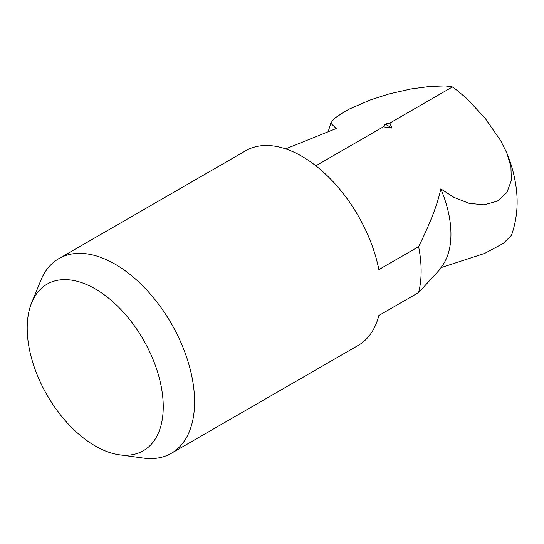 <?xml version="1.0" encoding="UTF-8"?>
<svg xmlns="http://www.w3.org/2000/svg" width="544" height="544" viewBox="0 0 544 544"><rect width="100%" height="100%" fill="white"/><g stroke="black" fill="none" stroke-linecap="round" stroke-linejoin="round"><path stroke-width="0.82" d="M119.49 454.818L143.453 458.082A112.418 64.906 -120 0 0 171.299 453.322A112.418 64.906 -120 0 0 194.582 401.853A112.418 64.906 -120 0 0 145.513 288.721A112.418 64.906 -120 0 0 58.881 258.604A112.418 64.906 -120 0 0 40.834 280.337L31.674 302.722A96.193 55.536 -120 0 0 27.2 328.161A96.193 55.536 -120 0 0 119.49 454.818A96.193 55.536 -120 0 0 163.241 406.708A96.193 55.536 -120 0 0 107.562 297.323A96.193 55.536 -120 0 0 31.674 302.722M171.299 453.322L358.108 345.467A112.418 64.906 -120 0 0 378.869 315.493L418.615 292.543A112.418 64.906 -120 0 0 421.138 271.055A112.418 64.906 -120 0 0 418.615 246.65L378.869 269.6A112.418 64.906 -120 0 0 322.823 171.632A112.418 64.906 -120 0 0 245.691 150.749L58.881 258.604M285.661 148.879L336.219 128.52L330.8 123.25L332.785 120.238L335.75 117.504L344.168 111.88L349.636 108.916L370.28 99.98L388.946 93.956L411.101 88.944L429.699 86.476L444.992 85.918L450.901 86.578L452.384 86.965L456.008 89.529L466.8 98.505L485.391 118.633L500.684 140.658L506.824 153.014L510.925 166.573L511.353 180.458L506.865 192.562L497.379 201.158L484.058 204.836L469.03 203.306L454.05 197.418L440.796 188.89C437.702 203.844 430.311 223.094 418.615 246.65M418.615 292.543L439.11 270.286L442.53 265.438A88.298 50.98 -120 0 0 450.942 234.151A88.298 50.98 -120 0 0 440.796 188.89M440.966 267.662L484.724 253.388L503.309 243.406L511.482 235.287C517.188 218.872 518.568 201.79 515.644 184.042C513.964 173.522 511.02 163.173 506.824 153.014M391.911 128.085A88.298 50.98 -120 0 0 388.504 126.011A88.298 50.98 -120 0 0 385.098 124.148L383.357 126.82L391.911 128.085L389.892 123.046L452.384 86.965M315.846 165.798L383.357 126.82M389.892 123.046L385.098 124.148M328.216 131.58L330.793 123.243"/></g></svg>

